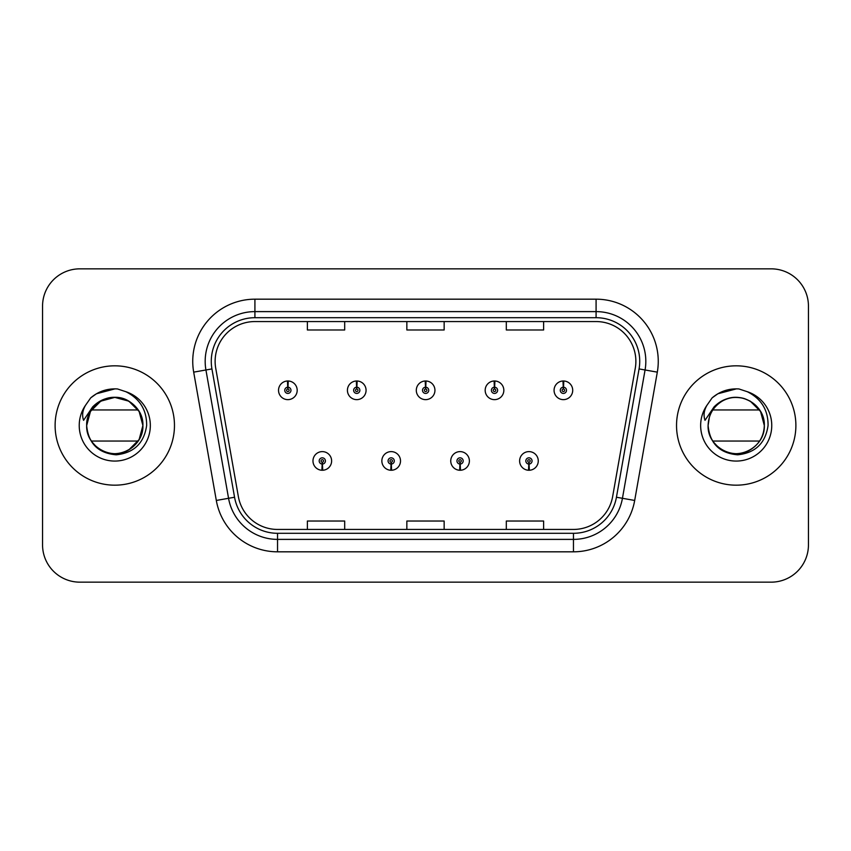 <?xml version="1.0" encoding="UTF-8"?>
<svg xmlns="http://www.w3.org/2000/svg" width="851" height="851" viewBox="0 0 851 851"><rect width="100%" height="100%" fill="white"/><g stroke="black" fill="none" stroke-linecap="round" stroke-linejoin="round"><path stroke-width="1.28" d="M391.045 464.04L390.779 470.252A9.329 9.329 0 0 0 391.588 470.252L391.322 464.04A3.106 3.106 0 0 0 394.29 460.934A3.106 3.106 0 0 0 391.183 457.827A3.106 3.106 0 0 0 388.077 460.934A3.106 3.106 0 0 0 391.045 464.04L391.13 462.178A1.245 1.245 0 0 1 389.939 460.934A1.245 1.245 0 0 1 391.183 459.689A1.245 1.245 0 0 1 392.428 460.934A1.245 1.245 0 0 1 391.237 462.178L391.322 464.04M459.934 464.04L459.657 470.252A9.329 9.329 0 0 0 460.476 470.252L460.2 464.04A3.106 3.106 0 0 0 463.178 460.934A3.106 3.106 0 0 0 460.061 457.827A3.106 3.106 0 0 0 456.955 460.934A3.106 3.106 0 0 0 459.934 464.04L460.008 462.178A1.245 1.245 0 0 1 458.817 460.934A1.245 1.245 0 0 1 460.061 459.689A1.245 1.245 0 0 1 461.306 460.934A1.245 1.245 0 0 1 460.114 462.178L460.2 464.04M528.811 464.04L528.535 470.252A9.329 9.329 0 0 0 529.354 470.252L529.077 464.04A3.106 3.106 0 0 0 532.056 460.934A3.106 3.106 0 0 0 528.95 457.827A3.106 3.106 0 0 0 525.833 460.934A3.106 3.106 0 0 0 528.811 464.04L528.896 462.178A1.245 1.245 0 0 1 527.705 460.934A1.245 1.245 0 0 1 528.95 459.689A1.245 1.245 0 0 1 530.194 460.934A1.245 1.245 0 0 1 529.003 462.178L529.077 464.04M322.167 464.04L321.891 470.252A9.329 9.329 0 0 0 322.71 470.252L322.433 464.04A3.106 3.106 0 0 0 325.412 460.934A3.106 3.106 0 0 0 322.306 457.827A3.106 3.106 0 0 0 319.189 460.934A3.106 3.106 0 0 0 322.167 464.04L322.252 462.178A1.245 1.245 0 0 1 321.061 460.934A1.245 1.245 0 0 1 322.306 459.689A1.245 1.245 0 0 1 323.55 460.934A1.245 1.245 0 0 1 322.359 462.178L322.433 464.04M356.877 387.205L357.154 380.993A9.329 9.329 0 0 0 356.335 380.993L356.612 387.205A3.106 3.106 0 0 0 353.633 390.311A3.106 3.106 0 0 0 356.739 393.417A3.106 3.106 0 0 0 359.856 390.311A3.106 3.106 0 0 0 356.877 387.205L356.792 389.067A1.245 1.245 0 0 1 357.984 390.311A1.245 1.245 0 0 1 356.739 391.556A1.245 1.245 0 0 1 355.495 390.311A1.245 1.245 0 0 1 356.686 389.067L356.612 387.205M425.755 387.205L426.032 380.993A9.329 9.329 0 0 0 425.213 380.993L425.489 387.205A3.106 3.106 0 0 0 422.511 390.311A3.106 3.106 0 0 0 425.628 393.417A3.106 3.106 0 0 0 428.734 390.311A3.106 3.106 0 0 0 425.755 387.205L425.681 389.067A1.245 1.245 0 0 1 426.872 390.311A1.245 1.245 0 0 1 425.628 391.556A1.245 1.245 0 0 1 424.383 390.311A1.245 1.245 0 0 1 425.574 389.067L425.489 387.205M494.644 387.205L494.91 380.993A9.329 9.329 0 0 0 494.101 380.993L494.367 387.205A3.106 3.106 0 0 0 491.399 390.311A3.106 3.106 0 0 0 494.505 393.417A3.106 3.106 0 0 0 497.612 390.311A3.106 3.106 0 0 0 494.644 387.205L494.559 389.067A1.245 1.245 0 0 1 495.75 390.311A1.245 1.245 0 0 1 494.505 391.556A1.245 1.245 0 0 1 493.261 390.311A1.245 1.245 0 0 1 494.452 389.067L494.367 387.205M563.522 387.205L563.798 380.993A9.329 9.329 0 0 0 562.979 380.993L563.256 387.205A3.106 3.106 0 0 0 560.277 390.311A3.106 3.106 0 0 0 563.383 393.417A3.106 3.106 0 0 0 566.5 390.311A3.106 3.106 0 0 0 563.522 387.205L563.436 389.067A1.245 1.245 0 0 1 564.628 390.311A1.245 1.245 0 0 1 563.383 391.556A1.245 1.245 0 0 1 562.139 390.311A1.245 1.245 0 0 1 563.33 389.067L563.256 387.205M288 387.205L288.266 380.993A9.329 9.329 0 0 0 287.457 380.993L287.723 387.205A3.106 3.106 0 0 0 284.755 390.311A3.106 3.106 0 0 0 287.861 393.417A3.106 3.106 0 0 0 290.968 390.311A3.106 3.106 0 0 0 288 387.205L287.915 389.067A1.245 1.245 0 0 1 289.106 390.311A1.245 1.245 0 0 1 287.861 391.556A1.245 1.245 0 0 1 286.617 390.311A1.245 1.245 0 0 1 287.808 389.067L287.723 387.205M55.113 425.5A59.676 59.676 0 0 0 114.789 485.176A59.676 59.676 0 0 0 174.466 425.5A59.676 59.676 0 0 0 114.789 365.824A59.676 59.676 0 0 0 55.113 425.5A59.676 59.676 0 0 0 114.789 485.176A59.676 59.676 0 0 0 174.466 425.5A59.676 59.676 0 0 0 114.789 365.824A59.676 59.676 0 0 0 55.113 425.5M676.534 425.5A59.676 59.676 0 0 0 736.211 485.176A59.676 59.676 0 0 0 795.887 425.5A59.676 59.676 0 0 0 736.211 365.824A59.676 59.676 0 0 0 676.534 425.5A59.676 59.676 0 0 0 736.211 485.176A59.676 59.676 0 0 0 795.887 425.5A59.676 59.676 0 0 0 736.211 365.824A59.676 59.676 0 0 0 676.534 425.5M215.122 361.345A39.784 39.784 0 0 1 254.917 321.561L596.083 321.561A39.784 39.784 0 0 1 635.272 368.249L612.646 496.569A39.784 39.784 0 0 1 573.457 529.439L277.543 529.439A39.784 39.784 0 0 1 238.354 496.569L215.728 368.249A39.784 39.784 0 0 1 215.122 361.345M211.271 361.345A43.646 43.646 0 0 0 211.931 368.919L234.557 497.239A43.646 43.646 0 0 0 277.543 533.3L573.457 533.3A43.646 43.646 0 0 0 616.443 497.239L639.069 368.919A43.646 43.646 0 0 0 596.083 317.7L254.917 317.7A43.646 43.646 0 0 0 211.271 361.345M193.688 372.142A62.166 62.166 0 0 1 254.917 299.18L596.083 299.18A62.166 62.166 0 0 1 657.312 372.142L634.686 500.452A62.166 62.166 0 0 1 573.457 551.82L277.543 551.82A62.166 62.166 0 0 1 216.314 500.452L193.688 372.142L205.931 369.983A49.73 49.73 0 0 1 254.917 311.615L596.083 311.615A49.73 49.73 0 0 1 645.069 369.983L622.443 498.292A49.73 49.73 0 0 1 573.457 539.385L277.543 539.385A49.73 49.73 0 0 1 228.557 498.292L205.931 369.983A49.73 49.73 0 0 1 205.176 361.345M808.45 306.137A37.295 37.295 0 0 0 771.155 268.842L79.845 268.842A37.295 37.295 0 0 0 42.55 306.137L42.55 544.863A37.295 37.295 0 0 0 79.845 582.158L771.155 582.158A37.295 37.295 0 0 0 808.45 544.863L808.45 306.137L808.45 544.863M406.852 321.561L406.852 329.975L444.148 329.975L444.148 321.561M307.381 321.561L307.381 329.975L344.687 329.975L344.687 321.561M506.313 321.561L506.313 329.975L543.619 329.975L543.619 321.561M444.148 529.439L444.148 521.025L406.852 521.025L406.852 529.439M344.687 529.439L344.687 521.025L307.381 521.025L307.381 529.439M543.619 529.439L543.619 521.025L506.313 521.025L506.313 529.439M42.55 306.137L42.55 544.863M771.155 268.842L79.845 268.842M79.845 582.158L771.155 582.158M297.19 390.311A9.329 9.329 0 0 0 288.266 380.993A9.329 9.329 0 0 1 297.19 390.311A9.329 9.329 0 0 1 287.861 399.64A9.329 9.329 0 0 1 278.532 390.311A9.329 9.329 0 0 1 287.457 380.993M312.977 460.934A9.329 9.329 0 0 0 321.891 470.252A9.329 9.329 0 0 1 312.977 460.934A9.329 9.329 0 0 1 322.306 451.615A9.329 9.329 0 0 1 331.624 460.934A9.329 9.329 0 0 1 322.71 470.252M366.068 390.311A9.329 9.329 0 0 0 357.154 380.993A9.329 9.329 0 0 1 366.068 390.311A9.329 9.329 0 0 1 356.739 399.64A9.329 9.329 0 0 1 347.421 390.311A9.329 9.329 0 0 1 356.335 380.993M434.946 390.311A9.329 9.329 0 0 0 426.032 380.993A9.329 9.329 0 0 1 434.946 390.311A9.329 9.329 0 0 1 425.628 399.64A9.329 9.329 0 0 1 416.299 390.311A9.329 9.329 0 0 1 425.213 380.993M503.835 390.311A9.329 9.329 0 0 0 494.91 380.993A9.329 9.329 0 0 1 503.835 390.311A9.329 9.329 0 0 1 494.505 399.64A9.329 9.329 0 0 1 485.176 390.311A9.329 9.329 0 0 1 494.101 380.993M572.712 390.311A9.329 9.329 0 0 0 563.798 380.993A9.329 9.329 0 0 1 572.712 390.311A9.329 9.329 0 0 1 563.383 399.64A9.329 9.329 0 0 1 554.065 390.311A9.329 9.329 0 0 1 562.979 380.993M381.854 460.934A9.329 9.329 0 0 0 390.779 470.252A9.329 9.329 0 0 1 381.854 460.934A9.329 9.329 0 0 1 391.183 451.615A9.329 9.329 0 0 1 400.513 460.934A9.329 9.329 0 0 1 391.588 470.252M450.743 460.934A9.329 9.329 0 0 0 459.657 470.252A9.329 9.329 0 0 1 450.743 460.934A9.329 9.329 0 0 1 460.061 451.615A9.329 9.329 0 0 1 469.39 460.934A9.329 9.329 0 0 1 460.476 470.252M519.621 460.934A9.329 9.329 0 0 0 528.535 470.252A9.329 9.329 0 0 1 519.621 460.934A9.329 9.329 0 0 1 528.95 451.615A9.329 9.329 0 0 1 538.268 460.934A9.329 9.329 0 0 1 529.354 470.252M128.841 401.161L114.789 397.396L100.737 401.161L90.451 411.448L86.685 425.5C85.728 404.714 111.321 389.939 128.841 401.161C137.83 406.789 142.511 414.905 142.894 425.5L139.128 439.552L128.841 449.839L139.128 439.552L142.894 425.5C142.511 436.095 137.83 444.211 128.841 449.839C111.321 461.061 85.728 446.286 86.685 425.5C87.057 414.905 91.748 406.789 100.737 401.161C118.257 389.939 143.851 404.714 142.894 425.5C143.851 446.286 118.257 461.061 100.737 449.839C91.748 444.211 87.057 436.095 86.685 425.5C87.057 414.905 91.748 406.789 100.737 401.161C118.257 389.939 143.851 404.714 142.894 425.5C142.511 436.095 137.83 444.211 128.841 449.839C111.321 461.061 85.728 446.286 86.685 425.5C87.057 414.905 91.748 406.789 100.737 401.161C118.257 389.939 143.851 404.714 142.894 425.5C143.851 446.286 118.257 461.061 100.737 449.839C91.748 444.211 87.057 436.095 86.685 425.5C85.728 404.714 111.321 389.939 128.841 401.161C137.83 406.789 142.511 414.905 142.894 425.5C142.511 436.095 137.83 444.211 128.841 449.839C111.321 461.061 85.728 446.286 86.685 425.5L87.983 417.054L86.642 425.5C88.366 443.467 98.227 453.243 116.236 454.806C133.926 452.966 144.074 443.201 146.649 425.5C146.766 409.991 139.851 398.736 125.895 391.715L117.491 388.95C107.354 388.354 98.418 391.332 90.695 397.885L85.621 405.15C82.526 410.363 81.856 415.416 83.589 420.32L92.642 406.895C101.078 398.459 111.119 395.683 122.757 398.545L128.841 401.161L139.128 411.448L142.894 425.5C143.851 446.286 118.257 461.061 100.737 449.839C91.748 444.211 87.057 436.095 86.685 425.5C87.057 414.905 91.748 406.789 100.737 401.161C118.257 389.939 143.851 404.714 142.894 425.5C142.511 436.095 137.83 444.211 128.841 449.839C111.321 461.061 85.728 446.286 86.685 425.5C87.057 414.905 91.748 406.789 100.737 401.161C118.257 389.939 143.851 404.714 142.894 425.5C143.851 446.286 118.257 461.061 100.737 449.839C91.748 444.211 87.057 436.095 86.685 425.5C87.057 414.905 91.748 406.789 100.737 401.161C118.257 389.939 143.851 404.714 142.894 425.5C142.511 436.095 137.83 444.211 128.841 449.839C111.321 461.061 85.728 446.286 86.685 425.5L87.983 417.054L86.685 425.5C87.057 414.905 91.748 406.789 100.737 401.161C118.257 389.939 143.851 404.714 142.894 425.5C143.851 446.286 118.257 461.061 100.737 449.839C91.748 444.211 87.057 436.095 86.685 425.5C87.057 414.905 91.748 406.789 100.737 401.161C118.257 389.939 143.851 404.714 142.894 425.5C142.511 436.095 137.83 444.211 128.841 449.839C111.321 461.061 85.728 446.286 86.685 425.5L87.983 417.054A28.104 28.104 0 0 1 122.757 398.545L128.841 401.161L139.128 411.448L142.894 425.5L139.128 411.448L128.841 401.161L122.757 398.545L128.841 401.161L139.128 411.448L142.894 425.5L139.128 411.448L128.841 401.161L122.757 398.545L128.841 401.161L139.128 411.448L142.894 425.5C142.021 412.001 135.309 403.012 122.757 398.545A28.104 28.104 0 0 0 91.365 409.959L138.202 409.959M96.461 446.807L92.302 442.36M138.202 441.041L91.365 441.041M90.77 397.811L96.461 393.758L115.076 388.843L96.461 393.758L90.77 397.811L96.461 393.758L115.076 388.843L96.461 393.758L90.77 397.811L96.461 393.758L115.076 388.843L96.461 393.758L90.77 397.811L96.461 393.758L115.076 388.843L96.461 393.758L90.77 397.811L96.461 393.758L115.076 388.843L96.461 393.758L90.77 397.811L96.461 393.758L115.076 388.843L96.461 393.758L90.77 397.811L96.461 393.758L115.076 388.843L96.461 393.758L90.77 397.811L96.461 393.758L115.076 388.843L96.461 393.758L90.77 397.811L96.461 393.758L115.076 388.843M717.882 446.807L713.723 442.36M764.315 425.5C765.272 446.286 739.679 461.061 722.159 449.839C713.17 444.211 708.489 436.095 708.106 425.5C708.489 414.905 713.17 406.789 722.159 401.161C739.679 389.939 765.272 404.714 764.315 425.5C765.272 446.286 739.679 461.061 722.159 449.839C713.17 444.211 708.489 436.095 708.106 425.5L709.404 417.054L708.106 425.5C708.489 414.905 713.17 406.789 722.159 401.161C739.679 389.939 765.272 404.714 764.315 425.5C765.272 446.286 739.679 461.061 722.159 449.839C713.17 444.211 708.489 436.095 708.106 425.5L709.404 417.054L708.106 425.5C708.489 414.905 713.17 406.789 722.159 401.161C739.679 389.939 765.272 404.714 764.315 425.5C763.943 436.095 759.252 444.211 750.263 449.839C732.743 461.061 707.149 446.286 708.106 425.5C708.489 414.905 713.17 406.789 722.159 401.161C739.679 389.939 765.272 404.714 764.315 425.5C765.272 446.286 739.679 461.061 722.159 449.839C713.17 444.211 708.489 436.095 708.106 425.5L709.404 417.054L708.106 425.5C708.489 414.905 713.17 406.789 722.159 401.161C739.679 389.939 765.272 404.714 764.315 425.5C763.943 436.095 759.252 444.211 750.263 449.839C732.743 461.061 707.149 446.286 708.106 425.5L709.404 417.054L708.106 425.5C709.787 443.467 719.648 453.243 737.657 454.806C755.358 452.966 765.496 443.201 768.07 425.5C768.187 409.991 761.273 398.736 747.316 391.715L738.913 388.95C728.775 388.354 719.85 391.332 712.117 397.885L707.043 405.15C703.958 410.363 703.277 415.416 705.011 420.32L714.063 406.895C722.499 398.459 732.541 395.683 744.178 398.545L750.263 401.161L760.549 411.448L764.315 425.5C765.272 446.286 739.679 461.061 722.159 449.839C713.17 444.211 708.489 436.095 708.106 425.5L709.404 417.054A28.104 28.104 0 0 1 744.178 398.545L750.263 401.161L760.549 411.448L764.315 425.5C763.943 436.095 759.252 444.211 750.263 449.839C732.743 461.061 707.149 446.286 708.106 425.5C707.149 446.286 732.743 461.061 750.263 449.839C759.252 444.211 763.943 436.095 764.315 425.5L760.549 411.448L750.263 401.161L744.178 398.545L750.263 401.161L760.549 411.448L764.315 425.5L760.549 411.448L750.263 401.161L744.178 398.545L750.263 401.161L760.549 411.448L764.315 425.5L760.549 411.448L750.263 401.161L744.178 398.545L750.263 401.161L760.549 411.448L764.315 425.5L760.549 411.448L750.263 401.161L744.178 398.545L750.263 401.161L760.549 411.448L764.315 425.5C763.443 412.001 756.73 403.012 744.178 398.545L750.263 401.161L760.549 411.448L764.315 425.5M712.798 409.959L759.635 409.959M759.635 441.041L712.798 441.041M712.191 397.811L717.882 393.758L736.498 388.843L717.882 393.758L712.191 397.811L717.882 393.758L736.498 388.843L717.882 393.758L712.191 397.811L717.882 393.758L736.498 388.843L717.882 393.758L712.191 397.811L717.882 393.758L736.498 388.843L717.882 393.758L712.191 397.811L717.882 393.758L736.498 388.843L717.882 393.758L712.191 397.811L717.882 393.758L736.498 388.843L717.882 393.758L712.191 397.811L717.882 393.758L736.498 388.843L717.882 393.758L712.191 397.811L717.882 393.758L736.498 388.843L717.882 393.758L712.191 397.811L717.882 393.758L736.498 388.843M596.083 299.18L596.083 317.7M205.931 369.983L211.931 368.919M277.543 551.82L277.543 533.3M573.457 533.3L573.457 551.82M616.443 497.239L634.686 500.452M216.314 500.452L234.557 497.239M639.069 368.919L657.312 372.142M254.917 299.18L254.917 317.7M122.757 398.545A28.104 28.104 0 0 0 87.983 417.054M85.621 405.15A35.572 35.572 0 0 0 114.789 461.072A35.572 35.572 0 0 0 125.895 391.715M744.178 398.545A28.104 28.104 0 0 0 709.404 417.054M707.043 405.15A35.572 35.572 0 0 0 736.211 461.072A35.572 35.572 0 0 0 747.316 391.715"/></g></svg>
